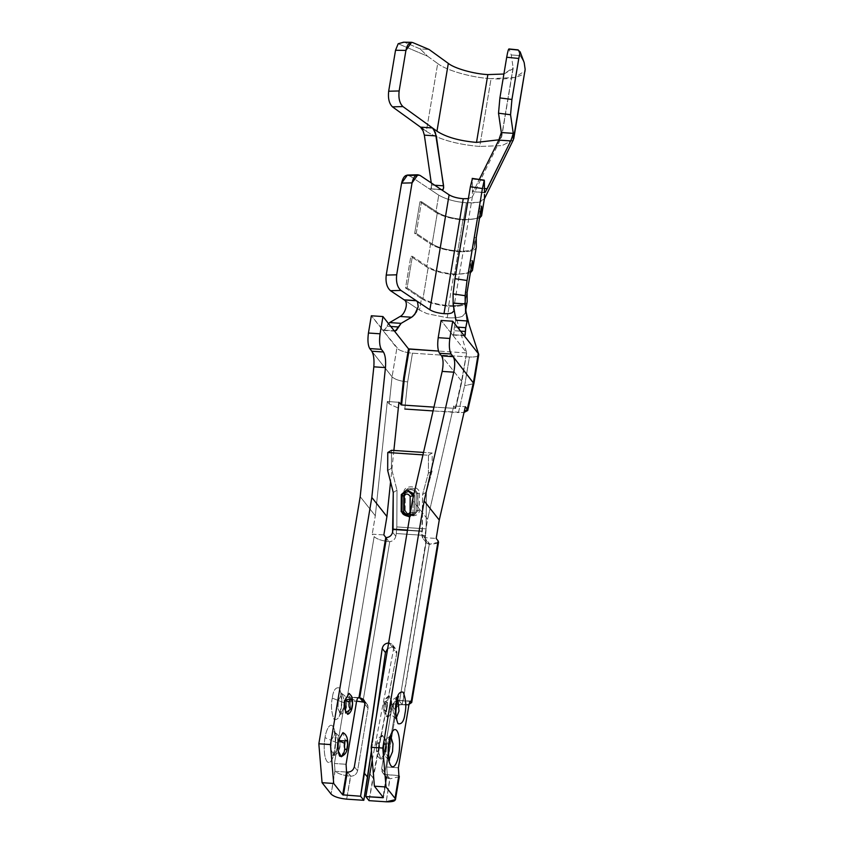 <?xml version="1.0" encoding="UTF-8"?>
<svg xmlns="http://www.w3.org/2000/svg" width="844" height="844" viewBox="0 0 844 844"><rect width="100%" height="100%" fill="white"/><g stroke="black" fill="none" stroke-linecap="round" stroke-linejoin="round"><path stroke-width="0.63" stroke-dasharray="4.22 3.17" d="M442.172 189.921L429.142 188.739L430.925 188.845L431.537 185.015L434.734 185.237L431.537 185.015L431.252 182.905L431.442 187.959L430.925 188.845L429.142 188.739L438.669 195.112C446.339 199.448 455.591 201.99 466.405 202.75L463.556 220.031C451.856 218.997 442.625 216.454 435.863 212.403L438.753 195.164L435.863 212.403C442.625 216.454 451.856 218.997 463.556 220.031L479.519 218.206L463.556 220.031L466.437 202.792C455.591 201.99 446.339 199.448 438.669 195.112L429.142 188.739L441.201 189.552L429.142 188.739L409.709 175.763L420.164 175.499L409.709 175.763L407.42 175.046M421.441 298.607C428.203 302.658 437.435 305.201 449.124 306.235L447.204 317.724L427.011 313.662L419.51 310.107L421.441 298.607L405.531 287.983L410.817 256.365L412.378 256.323L428.277 266.947C434.554 270.702 443.1 273.066 453.935 274.015L448.649 305.623C437.814 304.673 429.258 302.321 422.992 298.554L428.277 266.947L422.992 298.554L407.082 287.931L412.378 256.323L407.082 287.931L405.531 287.983L407.082 287.931L422.992 298.554C429.258 302.321 437.814 304.673 448.649 305.623L453.935 274.015C464.39 274.49 469.96 273.076 470.657 269.785L470.593 260.479L465.308 292.087L465.371 301.392L470.657 269.785L465.339 301.751L470.657 269.785C469.96 273.076 464.39 274.49 453.935 274.015C443.1 273.066 434.554 270.702 428.277 266.947L412.378 256.323L410.817 256.365L426.726 266.999L430.577 244.011C437.34 248.062 446.571 250.605 458.26 251.639L454.42 274.627C442.72 273.593 433.489 271.051 426.726 266.999C433.489 271.051 442.72 273.593 454.42 274.627L458.26 251.639C446.571 250.605 437.34 248.062 430.577 244.011L414.668 233.387L416.219 233.334L421.515 201.727L437.414 212.35C443.691 216.106 452.236 218.469 463.071 219.419C473.526 219.894 479.097 218.48 479.793 215.188L474.476 247.155L479.793 215.188L479.73 205.883L474.444 237.491L474.507 246.796C473.811 250.088 468.241 251.501 457.786 251.027L463.071 219.419L457.786 251.027C446.951 250.077 438.395 247.725 432.128 243.958L437.414 212.35L432.128 243.958L416.219 233.334L432.128 243.958C438.395 247.725 446.951 250.077 457.786 251.027C468.241 251.501 473.811 250.088 474.507 246.796L479.793 215.188C479.097 218.48 473.526 219.894 463.071 219.419C452.236 218.469 443.691 216.106 437.414 212.35L421.515 201.727L419.953 201.769L435.863 212.403L419.953 201.769L421.515 201.727L416.219 233.334L414.668 233.387L419.953 201.769L414.668 233.387L430.577 244.011L426.726 266.999L410.817 256.365L405.531 287.983L421.441 298.607L419.51 310.107L427.011 313.662L447.204 317.724L449.124 306.235C437.435 305.201 428.203 302.658 421.441 298.607M437.698 63.532C446.065 70.358 472.239 77.775 491.071 78.65L479.719 146.466C456.646 144.429 438.859 139.387 426.347 131.347L437.698 63.532L427.528 56.189L420.143 48.889L404.972 42.464L412.769 42.58L404.972 42.464L420.143 48.889L429.09 49.49L420.143 48.889L427.528 56.189L398.178 43.751L427.528 56.189L437.698 63.532L426.347 131.347L423.466 129.269L426.347 131.347C438.859 139.387 456.646 144.429 479.719 146.466L491.071 78.65C472.239 77.775 446.065 70.358 437.698 63.532M472.418 196.399L453.186 311.331L472.408 196.61L468.378 198.625L472.334 196.831M513.11 67.72L513.099 68.733L503.889 74.029L513.11 67.72L501.758 135.536L513.11 67.72L511.264 54.987L509.08 49.131L511.264 54.987L513.11 67.72M498.962 139.798L501.737 136.612L501.61 134.491L501.315 137.688L498.962 139.798M347.686 714.351L350.619 707.377L349.089 693.378M338.296 700.509L342.031 693.705L344.13 700.014L343.74 707.388L340.659 714.224L337.98 708.749L338.296 700.509L344.331 702.915C343.223 706.882 346.051 710.469 346.42 705.563C347.538 701.596 344.7 698.009 344.331 702.915L338.296 700.509L337.98 708.749L340.659 714.224L343.74 707.388L344.13 700.014L342.031 693.705L338.296 700.509L332.262 698.094C333.253 690.35 335.596 686.963 339.288 687.934C341.957 695.002 342.548 702.102 341.05 709.213C340.058 716.967 337.716 720.354 334.024 719.373C331.354 712.304 330.764 705.215 332.262 698.094L338.296 700.509M344.331 702.915C344.7 698.009 347.538 701.596 346.42 705.563C346.051 710.469 343.223 706.882 344.331 702.915M341.282 756.751L344.763 748.723L345.238 740.209L342.896 732.645M331.27 740.357L335.543 732.887L337.748 739.998L337.305 747.995L334.034 755.528L330.932 749.694L331.27 740.357L337.526 743.047C336.323 747.32 339.372 751.171 339.773 745.885C340.965 741.623 337.916 737.761 337.526 743.047L331.27 740.357L330.932 749.694L334.034 755.528L337.305 747.995L337.748 739.998L335.543 732.887L331.27 740.357L325.014 737.677C325.678 732.286 329.192 721.968 332.863 726.325C336.461 731.157 335.891 745.21 334.836 750.094C334.171 755.486 330.658 765.803 326.987 761.446C323.389 756.614 323.959 742.562 325.014 737.677L331.27 740.357M337.526 743.047C337.916 737.761 340.965 741.623 339.773 745.885C339.372 751.171 336.323 747.32 337.526 743.047M399.645 700.552L410.289 701.353L398.938 700.594L402.155 704.656L409.023 704.329L402.44 704.677L429.279 544.285L426.188 542.46L425.133 538.25L426.157 528.871L426.336 492.189L422.591 494.415L421.916 534.178L425.133 538.25C424.88 541.415 426.262 543.43 429.279 544.285L402.155 704.656C398.579 704.782 396.321 706.576 395.372 710.015L384.896 772.661C384.685 776.142 386.299 778.189 389.749 778.79L386.193 801.8L390.033 778.812L386.531 774.729C383.081 774.127 381.467 772.081 381.678 768.589L384.896 772.661L395.372 710.015L392.165 705.953L381.678 768.589L392.165 705.953C393.114 702.503 395.372 700.72 398.938 700.594L399.666 700.509L426.062 540.223C423.044 539.358 421.662 537.343 421.916 534.178L422.38 531.414L407.462 530.422L422.38 531.414L422.591 494.415L426.336 492.189L432.117 470.994L432.212 453.017L423.509 452.437L432.212 453.017L428.467 455.243L432.212 453.017L432.117 470.994L428.372 473.22L432.117 470.994L426.336 492.189L426.157 528.871L396.817 526.92L396.269 533.524L425.598 535.486L425.133 538.25L421.916 534.178L422.971 538.398L426.505 540.171L399.645 700.478C398.653 699.961 397.851 701.259 397.239 704.36L408.865 705.141L397.239 704.36L386.752 767.006L397.239 704.36C397.851 701.259 398.653 699.961 399.645 700.478L426.484 540.107L424.553 537.66L426.484 540.107M395.804 536.288L396.269 533.524L395.804 536.288L392.587 532.216L395.804 536.288C395.003 539.411 392.987 541.204 389.749 541.648C392.987 541.204 395.003 539.411 395.804 536.288M369.039 800.65L396.786 653.288C397.091 649.869 395.572 647.781 392.238 647.042L387.681 648.582L392.238 647.042L389.031 642.98L392.238 647.042L395.783 648.973L396.786 653.288L393.568 649.226L392.576 644.911L389.031 642.98C392.365 643.719 393.874 645.797 393.568 649.226L396.786 653.288L372.879 777.662L369.672 773.6L372.879 777.662L369.039 800.65M376.35 716.334L371.444 750.685L376.35 716.334M364.861 702.419L367.024 704.012L368.047 708.19L364.84 704.118L368.047 708.19L357.571 770.825C356.622 774.275 354.353 776.058 350.787 776.185L347.58 772.123L350.503 776.163C343.213 775.446 338.075 773.821 335.089 771.289L334.435 763.504L344.911 700.868L334.435 763.504L346.061 764.284L334.435 763.504L334.92 771.057L331.07 794.067L335.089 771.289C338.075 773.821 343.213 775.446 350.503 776.163L346.652 799.152L350.787 776.185C354.353 776.058 356.622 774.275 357.571 770.825L368.047 708.19C368.258 704.698 366.644 702.651 363.194 702.05M362.909 702.029L389.749 541.648L362.909 702.029M476.311 247.07C475.562 250.626 469.549 252.145 458.26 251.639C469.549 252.145 475.562 250.626 476.311 247.07M474.507 246.796L474.444 237.491L476.248 237.765L474.444 237.491L479.73 205.883L479.793 215.188M481.544 206.158L479.73 205.883L481.544 206.158M372.236 760.222L393.568 649.226L372.236 760.222M357.571 770.825L354.353 766.763L357.571 770.825M393.251 492.453L396.996 490.227L396.817 526.92L396.996 490.227L393.251 492.453M387.248 774.549L386.752 767.006L398.389 767.787L386.752 767.006L387.248 774.549L383.398 797.569L387.259 774.634L382.976 797.738L386.531 774.729L399.012 775.562L387.259 774.634M357.962 697.851L347.496 697.155L356.643 701.121L347.317 696.975L374.156 536.605C376.772 539.116 381.731 540.793 389.021 541.637L389.749 541.648L389.021 541.637C381.731 540.793 376.772 539.116 374.156 536.605L372.225 534.168L383.725 534.938L389.021 541.637L383.851 534.938L372.225 534.168L374.156 536.605L347.317 696.975C346.335 696.458 345.534 697.756 344.911 700.868L356.537 701.638L344.911 700.868C345.534 697.756 346.335 696.458 347.317 696.975L357.962 697.851M335.089 771.289L347.285 772.102L335.089 771.289M345.27 740.895L344.742 748.892M350.925 698.642L350.207 709.371M399.317 776.649L390.033 778.812L399.317 776.649M455.222 408.559L461.415 381.657L466.648 352.76L461.415 381.657L466.648 352.76L452.342 334.667L463.968 335.448L452.342 334.667L441.096 320.446L466.648 352.76L461.837 381.499L441.591 355.883L461.837 381.499L455.644 408.39L433.943 407.135L455.644 408.39L461.837 381.499L455.644 408.39L453.713 405.953L427.623 519.271L412.516 500.175L427.623 519.271L424.553 537.66L429.279 544.285L438.542 542.196M385.687 702.989C384.737 707.536 385.107 712.083 386.816 716.598C389.179 717.221 390.677 715.058 391.31 710.099C392.27 705.552 391.89 701.005 390.181 696.49C387.818 695.867 386.32 698.03 385.687 702.989L388.62 696.015L391.616 701.248L391.31 710.099L387.217 716.989L385.687 702.989L384.178 704.55C384.674 697.882 388.525 702.757 387.016 708.148C386.51 714.815 382.659 709.941 384.178 704.55C382.659 709.941 386.51 714.815 387.016 708.148C388.525 702.757 384.674 697.882 384.178 704.55L383.967 703.938L384.178 704.55L385.687 702.989M379.04 743.321C377.943 748.522 378.376 753.703 380.327 758.872C383.028 759.589 384.737 757.11 385.465 751.445C386.563 746.244 386.13 741.064 384.178 735.894C381.477 735.177 379.768 737.656 379.04 743.321L382.522 735.293L385.824 741.507L385.465 751.445L380.908 759.4L378.566 751.835L379.04 743.321C376.667 743.638 375.844 744.334 376.572 745.421C377.036 739.217 380.623 743.743 379.209 748.765C378.745 754.969 375.158 750.432 376.572 745.421C375.158 750.432 378.745 754.969 379.209 748.765C380.623 743.743 377.036 739.217 376.572 745.421L376.297 744.619L376.572 745.421C375.844 744.334 376.667 743.638 379.04 743.321M437.709 543.272L429.976 544.369L424.68 537.67L436.179 538.44L424.553 537.66L427.623 519.271L453.713 405.953L465.35 406.734L453.713 405.953L455.644 408.39M360.198 496.673L375.306 515.779L372.225 534.168L375.306 515.779L387.301 401.512L398.927 402.293L387.301 401.512L375.306 515.779L360.198 496.673M325.014 737.677C323.959 742.562 323.389 756.614 326.987 761.446C330.658 765.803 334.171 755.486 334.836 750.094C335.891 745.21 336.461 731.157 332.863 726.325C329.192 721.968 325.678 732.286 325.014 737.677M332.262 698.094C330.764 705.215 331.354 712.304 334.024 719.373C337.716 720.354 340.058 716.967 341.05 709.213C342.548 702.102 341.957 695.002 339.288 687.934C335.596 686.963 333.253 690.35 332.262 698.094M393.874 450.453L390.572 481.882L393.874 450.453M466.226 352.929L438.49 351.072L466.226 352.929M518.163 49.88L520.21 55.577L511.264 54.987L520.21 55.577L518.142 50.06L509.08 49.131M436.97 131.21C446.233 137.161 459.421 140.895 476.512 142.404M371.824 351.22L392.07 376.825L389.221 403.949L387.301 401.512L389.221 403.949L392.07 376.825C394.855 379.473 400.045 381.161 407.652 381.91L404.814 409.034L407.652 381.91C400.045 381.161 394.855 379.473 392.07 376.825L371.824 351.22M383.387 330.394L382.575 330.004L384.4 329.972L387.016 326.217L390.793 326.47L387.016 326.217L388.546 323.632L385.529 328.812L383.387 330.394L371.328 315.783L382.575 330.004L394.201 330.785L382.575 330.004L396.88 348.097L392.07 376.825L396.88 348.097L398.621 349.511C402.155 351.473 406.776 352.697 412.463 353.182L407.652 381.91L412.463 353.182L469.443 356.991L464.633 385.729L473.895 383.577M398.315 408.074L389.221 403.949L398.315 408.074M433.067 410.922L464.021 412.473L458.44 412.621L464.633 385.729L458.44 412.621L433.067 410.922M454.399 326.923L455.834 320.203L454.315 327.198L457.385 327.124L454.399 326.923M395.235 331.143L394.37 330.943M452.342 334.667L452.985 335.047L453.872 333.359L454.315 327.198L453.872 333.359L452.985 335.047L452.342 334.667L452.985 335.047M524.187 62.646L520.21 55.577L524.187 62.646M525.158 69.387C527.247 75.791 510.536 80.338 491.071 78.65L514.84 77.479L525.147 70.748M472.408 193.561L472.387 191.641L474.349 189.489L479.308 179.434L474.349 189.489L472.387 191.641L472.408 193.561M465.371 301.392C464.675 304.684 459.104 306.098 448.649 305.623C459.104 306.098 464.675 304.684 465.371 301.392L465.308 292.087L470.593 260.479L470.657 269.785M473.885 383.63L464.633 385.729L469.443 356.991C475.52 357.255 478.611 356.411 478.717 354.448C478.611 356.411 475.52 357.255 469.443 356.991L412.463 353.182C406.776 352.697 402.155 351.473 398.621 349.511L382.575 330.004M460.56 331.143L454.019 330.7L460.56 331.143M400.077 316.479L389.654 322.587M472.302 178.981L484.372 180.753L472.302 178.981L472.387 191.641L484.445 192.443L472.387 191.641L472.207 178.4M513.257 140.03L502.001 145.601L479.719 146.466L502.085 145.579L513.3 139.956M484.424 188.55L475.14 187.938L484.424 188.55M484.593 192.759L472.387 191.641M470.382 272.802L454.42 274.627L470.382 272.802M472.408 260.754L470.593 260.479L472.408 260.754M467.112 292.362L465.308 292.087L467.112 292.362M467.175 301.667C466.426 305.222 460.413 306.741 449.124 306.235C460.413 306.741 466.426 305.222 467.175 301.667M465.255 313.156L462.438 316.268L465.255 313.156L465.751 310.17L465.213 313.567L465.772 310.286M462.438 316.268C459.031 317.65 453.956 318.135 447.204 317.724C453.956 318.135 459.031 317.65 462.438 316.268M404.234 299.894L419.51 310.107L404.234 299.894M465.244 312.565L465.192 303.967L465.244 312.565M464.717 335.785L464.116 335.606M484.488 198.224L484.372 198.899M484.361 198.973L477.989 202.328L466.405 202.75C477.176 203.436 483.201 201.916 484.488 198.171M409.709 175.763L429.142 188.739M416.113 510.662C415.818 515.811 405.415 515.114 405.162 509.924L405.247 493.16C405.542 488.011 415.944 488.708 416.197 493.888L416.113 510.662L416.197 493.888C415.944 488.708 405.542 488.011 405.247 493.16L404.403 492.769L407.388 488.834L414.151 488.876L417.738 493.571L416.197 493.888L417.738 493.571L417.653 510.683L416.113 510.662L417.653 510.683L414.731 514.534L407.958 514.492L404.318 509.871L405.162 509.924C405.415 515.114 415.818 515.811 416.113 510.662M404.403 492.769L404.318 509.86L407.958 514.492L414.731 514.534C410.965 516.866 407.494 515.315 404.318 509.871L404.455 492.685L405.247 493.16L405.162 509.924L404.392 509.913M404.54 509.565L403.77 509.544L403.865 492.115L404.624 492.379L404.624 509.618C405.215 511.854 408.58 517.446 414.91 514.429L417.843 510.578L419.373 510.588L417.843 510.578L417.917 493.466L419.457 493.16L417.917 493.466L414.341 488.771L407.568 488.718L404.645 492.569L403.865 492.115C403.865 484.414 419.531 485.469 419.457 493.16L419.373 510.588C419.373 518.29 403.706 517.235 403.77 509.544L404.624 509.618L408.148 514.386L414.731 514.534L417.843 510.578L417.917 493.466L417.843 510.578L414.91 514.429L408.148 514.386L404.561 509.692L404.455 492.685L407.568 488.718L414.341 488.771L417.738 493.571L414.151 488.876L407.388 488.834L404.455 492.685L404.381 509.797M410.216 512.361L413.011 512.519L413.085 497.738L413.011 512.519L410.216 512.361M402.008 511.844L408.148 516.328C405.405 516.233 403.369 514.703 402.039 511.749M409.878 515.948L413.011 512.519L414.467 512.582L414.552 495.47L413.676 495.586L414.552 495.47L413.961 493.919L414.552 495.47L414.467 512.582L413.011 512.519L409.878 515.948M404.561 509.692L404.709 492.495M391.51 450.295L391.426 468.272L387.681 470.498L391.426 468.272L396.996 490.227L391.426 468.272L391.51 450.295M422.949 454.874L428.467 455.243L428.372 473.22L422.591 494.415L428.372 473.22L428.467 455.243L422.949 454.874M408 516.328L402.029 511.781L402.662 493.782M409.678 517.172L414.467 512.582L409.678 517.172M407.515 530.106L422.411 531.108L407.515 530.106M403.865 492.115L403.77 509.544C403.706 517.235 419.373 518.29 419.373 510.588L419.457 493.16C419.531 485.469 403.865 484.414 403.865 492.115M425.598 535.486L396.269 533.524L396.817 526.92L426.157 528.871L425.598 535.486M384.031 746.159C382.838 750.421 385.887 754.283 386.288 748.997C387.48 744.724 384.431 740.874 384.031 746.159C384.431 740.874 387.48 744.724 386.288 748.997C385.887 754.283 382.838 750.421 384.031 746.159L383.756 745.347L384.031 746.159C383.313 745.073 384.136 744.376 386.499 744.049L386.056 752.046L388.261 759.157L389.327 759.199L388.261 759.157L386.056 752.046L386.499 744.049C384.136 744.376 383.313 745.073 384.031 746.159M390.835 736.622L389.77 736.517L386.499 744.049L389.77 736.517L390.835 736.622M388.968 741.95C389.696 743.026 388.873 743.733 386.499 744.049L388.746 743.416M390.846 706.027C389.728 709.994 392.565 713.57 392.935 708.665C394.053 704.708 391.215 701.121 390.846 706.027C391.215 701.121 394.053 704.708 392.935 708.665C392.565 713.57 389.728 709.994 390.846 706.027L390.614 705.341L390.846 706.027C390.202 705.014 391.099 704.402 393.526 704.202L393.135 711.576L395.235 717.875L396.448 717.6L395.235 717.875L393.135 711.576L393.526 704.202C391.099 704.402 390.202 705.014 390.846 706.027M397.777 697.788L396.606 697.355L393.526 704.202L396.606 697.355L397.777 697.788M393.526 704.202C395.963 704.001 396.859 703.39 396.216 702.366C396.859 703.39 395.963 704.001 393.526 704.202M358.552 697.577L347.317 696.975M398.938 700.594C395.372 700.72 393.114 702.503 392.165 705.953L395.372 710.015C396.321 706.576 398.579 704.782 402.155 704.656L398.938 700.594M410.88 701.079L399.645 700.478M381.678 768.589L382.701 772.766L386.531 774.729L389.749 778.79L385.919 776.839L384.896 772.661L381.678 768.589M472.408 196.589L453.175 311.531M513.099 68.733L501.747 136.549M342.031 693.705C344.795 695.561 346.209 697.165 346.272 698.547L346.641 706.301C345.913 710.659 343.919 713.296 340.659 714.224L338.76 715.332L340.828 708.527C342.4 702.619 340.543 690.656 340.29 692.365L342.031 693.705M335.543 732.887C338.222 735.05 339.615 736.886 339.71 738.373L340.016 746.845C339.066 751.519 337.072 754.42 334.034 755.528L332.336 756.699L334.593 749.113C336.429 737.308 333.749 729.796 334.024 731.505L335.543 732.887M392.576 644.911L395.783 648.973M387.269 774.634L383.419 797.633M426.157 542.418L422.939 538.356M455.665 408.464L461.868 381.562L466.669 352.824M454.621 312.67L466.669 352.792M472.302 196.926L501.452 137.414M394.918 331.164L383.292 330.394M452.922 335.047L464.538 335.828M404.403 492.748L407.568 488.718C405.51 490.554 404.55 491.82 404.709 492.516M402.672 493.761L402.124 494.995M402.124 494.974L402.039 511.759M388.736 759.463L388.261 759.157C385.581 756.994 384.189 755.158 384.094 753.671L383.756 745.347C385.233 739.745 385.297 739.376 389.77 736.517L390.287 736.274M382.522 735.293C377.985 738.226 377.89 738.468 376.297 744.619L376.656 753.766C376.814 755.391 378.228 757.279 380.908 759.4M396.047 718.328L395.235 717.875C392.471 716.029 391.057 714.414 390.994 713.043L390.614 705.341C392.07 700.024 392.049 699.718 396.606 697.355L397.471 697.028M388.62 696.015C385.75 697.977 384.199 700.615 383.967 703.938C383.303 712.642 384.252 714.383 387.217 716.989M363.817 699.94L367.024 704.012M382.701 772.766L385.919 776.839"/><path stroke-width="1.27" d="M468.378 198.625L463.229 198.72L443.986 313.662C449.768 313.936 452.827 313.156 453.186 311.331C452.827 313.156 449.768 313.936 443.986 313.662C438.015 313.145 433.31 311.847 429.881 309.78L416.377 300.759L417.59 302.163L418.191 306.72L414.699 314.506L411.598 317.249L401.122 323.357L395.235 331.143L394.201 330.785L382.954 316.553L380.074 333.802C379.114 340.987 379.547 346.177 381.361 349.353L383.45 352.001L371.824 351.22C373.681 354.406 374.346 359.607 373.829 366.823L360.198 496.673L318.842 743.796L330.468 744.566L333.697 783.464L322.07 782.694L331.07 794.067C333.876 796.694 339.077 798.392 346.652 799.152L363.806 800.302L346.652 799.152C339.077 798.392 333.876 796.694 331.07 794.067L322.07 782.694L318.842 743.796L360.198 496.673L373.829 366.823L385.455 367.604L373.829 366.823C374.346 359.607 373.681 354.406 371.824 351.22L383.45 352.001C385.307 355.187 385.982 360.388 385.455 367.604C385.982 360.388 385.307 355.187 383.45 352.001L381.361 349.353C379.547 346.177 379.114 340.987 380.074 333.802L382.954 316.553L408.507 348.867L403.696 377.606L400.858 404.73L403.696 377.606L404.445 377.848L403.696 377.606L408.507 348.867L394.201 330.785L396.3 330.489L401.122 323.357L389.654 322.587L388.113 324.233L389.654 322.587L401.122 323.357L412.705 316.521L416.387 311.953L418.191 306.72L417.59 302.163L416.377 300.759L429.881 309.78C433.31 311.847 438.015 313.145 443.986 313.662L463.229 198.72C457.258 198.203 452.553 196.905 449.113 194.837L429.881 309.78L449.113 194.837C452.553 196.905 457.258 198.203 463.229 198.72L468.378 198.625M503.889 74.029L487.853 74.588L476.512 142.404L498.962 139.798L476.512 142.404L487.853 74.588C473.906 73.934 454.515 68.448 448.312 63.395L429.09 49.49L412.769 42.58L429.09 49.49L448.312 63.395L436.97 131.21L448.312 63.395C454.515 68.448 473.906 73.934 487.853 74.588L503.889 74.029M350.207 709.371L345.629 713.043L344.996 700.267L344.69 709.118L347.686 714.351C350.46 713.191 352.096 709.92 352.581 704.54C352.549 695.551 351.726 696.522 349.089 693.378L344.996 700.267L349.289 702.219C349.796 695.551 353.647 700.425 352.127 705.816C351.632 712.484 347.77 707.61 349.289 702.219L344.996 700.267L350.925 698.642M349.289 702.219C347.77 707.61 351.632 712.484 352.127 705.816C353.647 700.425 349.796 695.551 349.289 702.219M344.763 748.723C344.046 754.388 342.326 756.868 339.626 756.15C337.674 750.981 337.252 745.801 338.338 740.599L337.98 750.538L341.282 756.751C346.81 753.439 346.81 751.403 347.812 744.524C347.95 738.183 346.304 734.227 342.896 732.645L338.338 740.599L344.595 743.279C345.059 737.076 348.646 741.612 347.232 746.624C346.768 752.827 343.181 748.301 344.595 743.279L338.338 740.599L345.27 740.895M344.595 743.279C343.181 748.301 346.768 752.827 347.232 746.624C348.646 741.612 345.059 737.076 344.595 743.279M382.976 797.738L383.07 797.158L382.976 797.738L365.821 796.588L369.039 800.65L386.193 801.8C393.336 802.022 396.279 800.872 395.024 798.35L398.874 775.33L399.317 776.649L398.874 775.33L395.024 798.35L395.467 799.648L386.193 801.8L369.039 800.65L365.821 796.588L372.236 760.222L365.821 796.588L383.398 797.569L374.398 786.186L383.398 797.569M387.681 648.582L385.444 652.539L376.35 716.334L385.444 652.539L382.226 648.477L364.439 773.252L367.646 777.313L363.806 800.302L371.444 750.685L367.646 777.313L364.439 773.252L360.588 796.24L363.806 800.302L360.588 796.24L382.226 648.477L385.444 652.539L387.681 648.582M363.194 702.05L359.987 697.988C363.426 698.589 365.041 700.636 364.84 704.118L354.353 766.763L364.84 704.118L363.817 699.94L359.692 697.967L386.531 537.586L385.782 537.385L358.943 697.756L359.987 697.988L363.194 702.05L364.861 702.419M476.248 237.765L476.311 247.07L472.44 270.449L470.382 272.802L472.461 270.059L472.408 260.754L467.112 292.362L467.175 301.667L465.751 310.17L467.175 301.667L467.112 292.362L472.408 260.754L472.461 270.059L476.311 247.07L476.248 237.765L481.544 206.158L476.248 237.765M481.597 215.463L481.544 206.158L481.576 215.853L479.519 218.206L481.597 215.463L484.488 198.224L481.597 215.463M389.031 642.98C385.392 643.128 383.123 644.953 382.226 648.477C383.123 644.953 385.392 643.128 389.031 642.98M392.587 532.216L393.251 492.453L387.681 470.498L387.765 452.521L391.51 450.295L387.765 452.521L422.949 454.874L387.765 452.521L387.681 470.498L393.251 492.453L393.072 529.146L407.515 530.106L393.072 529.146L392.587 532.216C391.785 535.349 389.77 537.143 386.531 537.586L359.692 697.967L357.962 697.851L359.692 697.967L358.943 697.756L385.782 537.385L386.531 537.586C389.77 537.143 391.785 535.349 392.587 532.216M343.434 795.09L347.285 772.102L346.546 771.827L342.696 794.848L360.588 796.24L342.696 794.848L333.697 783.464L342.696 794.848L346.546 771.827L346.061 764.284L356.537 701.638L346.061 764.284L346.546 771.827L347.285 772.102L343.434 795.09M407.462 530.422L393.051 529.452L407.462 530.422M354.353 766.763C353.404 770.203 351.146 771.996 347.58 772.123L347.58 772.123C351.146 771.996 353.404 770.203 354.353 766.763M356.643 701.121L362.909 702.029L356.643 701.121M383.851 534.938L385.782 537.385L383.851 534.938L386.932 516.549L371.824 497.454L330.468 744.566L371.824 497.454L385.455 367.604L371.824 497.454L386.932 516.549L383.851 534.938M358.943 697.756C357.962 697.239 357.16 698.537 356.537 701.638C357.16 698.537 357.962 697.239 358.943 697.756L358.563 697.577M438.542 542.196L438.11 540.877L411.271 701.248L411.714 702.514L409.023 704.329L411.418 701.427L410.289 701.353L411.418 701.427L437.709 543.272M411.271 701.248C410.289 700.742 409.488 702.039 408.865 705.141L398.389 767.787L408.865 705.141C409.488 702.039 410.289 700.742 411.271 701.248L410.891 701.079M395.024 798.35L386.024 786.967L374.398 786.186L371.17 747.288L412.516 500.175L442.172 371.402C443.554 364.239 443.364 359.069 441.591 355.883C443.364 359.069 443.554 364.239 442.172 371.402L412.516 500.175L371.17 747.288L382.796 748.069L386.024 786.967L395.024 798.35M436.179 538.44L438.11 540.877L436.179 538.44L439.26 520.052L424.152 500.946L382.796 748.069L424.152 500.946L453.798 372.172L442.172 371.402L453.798 372.172C455.18 365.009 454.99 359.839 453.217 356.664L441.591 355.883L439.502 353.246C437.688 350.06 437.255 344.879 438.205 337.684L441.096 320.446L438.205 337.684C437.255 344.879 437.688 350.06 439.502 353.246L441.591 355.883L453.217 356.664C454.99 359.839 455.18 365.009 453.798 372.172L424.152 500.946L439.26 520.052L436.179 538.44M398.927 402.293L393.874 450.453L398.927 402.293L401.596 404.972L404.445 377.848L401.596 404.972L433.943 407.135L401.596 404.972L398.927 402.293M390.572 481.882L386.932 516.549L390.572 481.882M398.874 775.33L398.389 767.787L398.874 775.33M396.216 702.366C397.207 694.623 399.55 691.236 403.242 692.207C405.911 699.286 406.502 706.375 405.004 713.496C404.012 721.24 401.67 724.627 397.978 723.656C395.308 716.577 394.718 709.487 396.216 702.366C394.718 709.487 395.308 716.577 397.978 723.656C401.67 724.627 404.012 721.24 405.004 713.496C406.502 706.375 405.911 699.286 403.242 692.207C399.55 691.236 397.207 694.623 396.216 702.366L396.448 703.052L396.216 702.366M388.968 741.95C389.633 736.559 393.146 726.241 396.817 730.598C400.415 735.43 399.845 749.483 398.79 754.367C398.125 759.758 394.612 770.076 390.941 765.719C387.343 760.887 387.913 746.834 388.968 741.95C387.913 746.834 387.343 760.887 390.941 765.719C394.612 770.076 398.125 759.758 398.79 754.367C399.845 749.483 400.415 735.43 396.817 730.598C393.146 726.241 389.633 736.559 388.968 741.95L389.242 742.752L388.968 741.95M465.35 406.734L439.26 520.052L465.35 406.734L467.27 409.171L465.35 406.734M438.49 351.072L409.256 349.11L404.445 377.848L409.256 349.11L408.507 348.867L438.49 351.072M478.274 353.541L463.968 335.448L478.274 353.541L473.463 382.269L467.27 409.171L467.713 410.543L464.021 412.473L467.27 409.171L473.463 382.269L478.274 353.541L478.717 354.448L478.274 353.541L478.717 354.849L473.906 383.577L451.129 354.026C449.314 350.84 448.881 345.65 449.841 338.465L452.722 321.226L463.968 335.448L464.717 335.785L465.192 335.1L465.519 328.917L467.207 320.963L455.834 320.203L453.133 303.218L465.192 303.914L453.133 303.112L453.07 293.923L465.139 295.695L465.192 303.967L465.139 295.695L467.038 280.482L482.42 188.528L484.372 180.753L484.445 192.443L485.511 191.788L510.736 140.916L498.793 140.115L510.736 140.916L513.184 134.333L513.257 133.352L501.325 132.55L498.793 140.115L479.308 179.434L498.793 140.115L501.325 132.55L513.257 133.352L510.557 114.752L498.519 113.201L501.61 134.491L498.519 113.201L499.901 97.915L506.706 57.244C507.772 51.199 508.563 48.498 509.08 49.131L518.142 50.06L520.178 51.906L518.142 50.06M402.936 106.587L436.97 131.21L402.936 106.587C399.602 103.369 398.336 98.157 399.138 90.962C398.336 98.157 399.602 103.369 402.936 106.587L392.471 106.85L402.936 106.587M412.769 42.58C409.509 41.757 407.219 44.363 405.922 50.408L399.138 90.962L388.673 91.226C387.881 98.421 389.147 103.633 392.471 106.85L420.534 127.149L432.466 127.95L435.398 132.603L443.585 185.828L443.416 188.972L442.847 189.752L441.201 189.552L449.113 194.837L420.164 175.499C416.314 173.737 413.613 176.196 412.062 182.863L396.68 274.817C395.91 282.012 397.324 287.213 400.932 290.431L416.377 300.759L404.318 299.947C409.002 302.753 404.709 314.622 400.077 316.479L411.598 317.249L400.077 316.479C404.709 314.622 409.002 302.753 404.318 299.947L390.477 290.695L400.932 290.431C397.324 287.213 395.91 282.012 396.68 274.817L412.062 182.863L417.875 174.782L420.164 175.499L441.201 189.552L442.847 189.752L443.68 187.59L436.285 135.937L433.499 129.005L432.466 127.95L420.534 127.149L392.471 106.85C389.147 103.633 387.881 98.421 388.673 91.226L399.138 90.962L405.922 50.408L411.566 42.316L412.769 42.58M371.328 315.783L382.954 316.553L371.328 315.783L368.438 333.021L380.074 333.802L368.438 333.021C367.488 340.206 367.921 345.396 369.735 348.583L381.361 349.353L369.735 348.583L371.824 351.22L369.735 348.583C367.921 345.396 367.488 340.206 368.438 333.021L371.328 315.783M404.814 409.034L433.067 410.922L404.814 409.034M464.116 335.606L452.722 321.226L441.096 320.446L452.722 321.226L449.841 338.465L438.205 337.684L449.841 338.465C448.881 345.65 449.314 350.84 451.129 354.026L439.502 353.246L451.129 354.026L473.885 383.63L467.713 410.543M453.133 303.165L453.133 303.218C452.943 305.771 455.96 318.04 455.834 320.203L467.207 320.963L465.244 305.391L467.196 320.245L465.761 327.683L457.385 327.124L465.761 327.683L465.466 331.47L460.56 331.143L465.466 331.47L464.717 335.785M499.901 97.915L498.519 113.201L510.557 114.752L511.928 99.465L499.901 97.915L511.928 99.465L518.786 58.479L506.706 57.244L499.901 97.915M509.08 49.131C508.563 48.498 507.772 51.199 506.706 57.244L518.786 58.479L520.178 51.906L524.187 62.646L525.158 69.387L524.187 62.646L520.178 51.906L518.786 58.479L511.928 99.465L510.557 114.752L513.806 137.203L525.158 69.387L513.257 140.03M403.495 42.2L398.178 43.751L403.907 42.221M398.178 43.751L395.53 50.26L405.922 50.408L395.53 50.26L388.673 91.226L395.53 50.26L398.178 43.751M476.512 142.404C459.421 140.895 446.233 137.161 436.97 131.21M390.793 326.47L398.537 326.987L390.793 326.47M394.37 330.943L395.235 331.143M484.277 180.162L482.42 188.528L470.361 186.756L482.42 188.528L467.038 280.482L454.969 278.71L467.038 280.482L465.139 295.695L453.07 293.923L454.969 278.71L470.361 186.756L472.302 178.981L470.361 186.756L454.969 278.71L453.07 293.923L453.133 303.112M513.796 138.564L525.158 69.387M423.466 129.269L420.534 127.149L423.076 130.82L424.342 135.145L436.285 135.937L424.342 135.145L431.252 182.905L424.342 135.145L423.076 130.82L420.534 127.149L423.466 129.269M434.734 185.237L443.585 185.828L434.734 185.237M442.056 189.911L442.847 189.752M513.3 139.956L513.257 133.352L511.232 139.882L487.188 188.739L484.424 188.55L487.188 188.739L484.91 192.569M417.896 174.782L407.441 175.046L401.607 183.127L412.062 182.863L401.607 183.127L386.225 275.081L396.68 274.817L386.225 275.081C385.455 282.276 386.868 287.477 390.477 290.695L404.234 299.894M404.149 299.831L416.208 300.643L400.932 290.431L390.477 290.695C386.868 287.477 385.455 282.276 386.225 275.081L401.607 183.127C403.158 176.459 405.858 174.001 409.709 175.763M472.44 270.449L476.311 247.07M465.772 310.286L467.175 301.667M389.654 322.587L400.077 316.479M465.192 304.019L465.244 305.391M484.488 198.171L484.467 194.373L484.488 198.171M484.372 198.899L513.405 139.735M484.445 192.443L484.372 180.753M481.576 215.853L484.488 198.224M410.173 496.367C408.053 493.445 405.922 493.307 403.78 495.945L403.696 511.897C405.816 514.819 407.947 514.967 410.089 512.329L410.173 496.367L410.089 512.329L410.659 512.456L410.089 512.329C407.947 514.967 405.816 514.819 403.696 511.897L403.78 495.945C405.922 493.307 408.053 493.445 410.173 496.367L410.173 496.367M402.092 495.048L402.672 493.761L408.591 491.366L413.676 495.586L413.085 497.738L413.096 495.744L410.289 496.356L413.096 495.744L408.591 491.366L402.672 493.761L402.082 495.101L402.008 511.844C401.966 513.817 404.012 515.304 408.148 516.328L409.878 515.948L408.148 516.328M402.24 495.322L403.78 495.945L402.24 495.322M402.029 511.781L403.696 511.897L402.155 511.939M423.509 452.437L391.51 450.295L423.509 452.437M413.961 493.919L406.797 489.868L401.28 494.573L402.113 495.017L401.28 494.573L401.195 511.696L409.678 517.172L401.195 511.696L401.28 494.573L406.797 489.868L413.961 493.919M389.327 759.199L392.534 751.688L392.987 743.764L390.835 736.622L392.987 743.764L392.534 751.688L389.327 759.199M388.746 743.416L391.468 735.346L389.77 736.517M396.448 717.6L398.969 711.081L397.777 697.788L398.969 711.081L396.448 717.6M371.17 747.288L374.398 786.186L386.024 786.967L382.796 748.069L371.17 747.288M333.697 783.464L330.468 744.566L318.842 743.796L322.07 782.694L333.697 783.464M399.307 776.659L395.467 799.648M411.714 702.524L438.553 542.186M518.174 49.88L508.911 48.941M411.587 42.316L403.548 42.2M465.909 311.225L469.095 324.676L478.664 354.227M484.256 180.162L472.197 178.39M402.082 495.09L402.008 511.833M388.261 759.157L389.59 760.075C388.43 757.015 388.303 751.244 389.242 742.752M396.606 697.355L398.505 696.258L396.448 703.052C395.593 710.701 395.709 715.955 396.786 718.793L395.235 717.875"/></g></svg>
